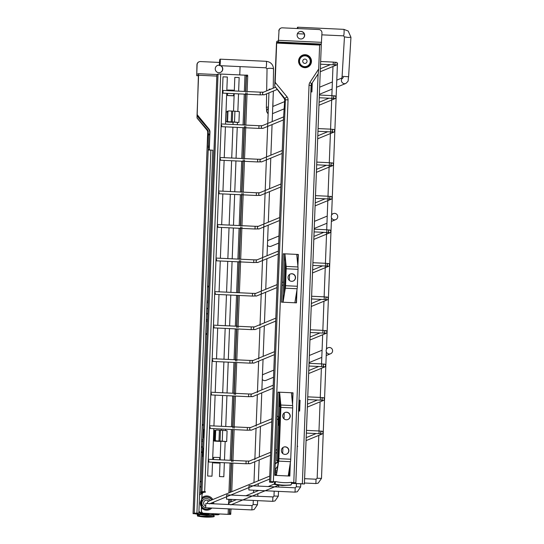 <?xml version="1.0" encoding="UTF-8"?>
<svg xmlns="http://www.w3.org/2000/svg" width="544" height="544" viewBox="0 0 544 544"><rect width="100%" height="100%" fill="white"/><g stroke="black" fill="none" stroke-linecap="round" stroke-linejoin="round"><path stroke-width="0.82" d="M226.712 494.856L226.528 499.188L226.712 494.856M249.03 485.663L248.846 489.994L249.03 485.663M269.681 477.639L269.552 480.984M331.609 215.172L337.457 62.975L337.083 62.886M205.856 503.445L205.673 507.776L205.856 503.445L231.146 504.621M270.919 89.121L269.09 89.182M207.828 503.533A1.353 1.34 -112.4 0 1 208.311 501.378L269.742 476.075M229.31 504.533A1.353 1.34 -112.4 0 1 229.786 502.377L236.429 499.644M329.48 347.5A3.25 3.216 67.6 0 0 326.182 351.295A3.25 3.216 67.6 0 0 330.596 353.756A3.25 3.216 67.6 0 0 329.48 347.5M273.809 370.104L263.5 374.354A3.25 3.216 67.6 0 0 262.446 375.061M262.276 379.44A3.25 3.216 67.6 0 0 265.982 380.372L273.537 377.257M334.635 213.364A3.25 3.216 67.6 0 0 331.337 217.158A3.25 3.216 67.6 0 0 335.75 219.613A3.25 3.216 67.6 0 0 334.635 213.364M278.963 235.967L268.654 240.21A3.25 3.216 67.6 0 0 267.6 240.924M267.43 245.296A3.25 3.216 67.6 0 0 271.136 246.228L278.691 243.114M297.922 28.56A3.25 0.428 -87.3 0 0 297.636 27.2A3.25 0.428 -87.3 0 0 297.609 27.207A3.25 0.428 -87.3 0 0 297.228 28.526M219.762 65.654A3.25 0.428 92.7 0 1 219.735 65.661A3.25 0.428 92.7 0 1 219.456 62.492A3.25 0.428 92.7 0 1 220.014 59.167A3.25 0.428 92.7 0 1 220.041 59.16A3.25 0.428 92.7 0 1 220.32 62.329A3.25 0.428 92.7 0 1 219.762 65.654M215.356 292.91L215.111 294.338L215.356 292.91M214.064 326.448L213.819 327.876L214.064 326.448M212.779 359.978L212.534 361.413L212.779 359.978M211.487 393.516L211.242 394.944L211.487 393.516M210.202 427.054L209.957 428.482L210.202 427.054M208.916 460.584L208.672 462.019L208.916 460.584M216.641 259.379L216.396 260.807L216.641 259.379M217.933 225.842L217.688 227.27L217.933 225.842M219.218 192.304L218.974 193.739L219.218 192.304M220.51 158.773L220.266 160.201L220.51 158.773M221.796 125.236L221.551 126.664L221.796 125.236M223.088 91.705L222.965 90.42L222.836 93.133L223.088 91.705M211.983 476.197L207.672 476.014L223.006 76.84L227.338 77.003L226.821 90.603M223.802 476.748L219.484 476.564L220.021 462.543M239.136 77.574L234.818 77.391L234.294 90.95M297.255 446.182L297.738 446.284M210.419 507.994A6.195 6.127 -112.4 0 1 201.647 506.688L201.94 499.079A6.195 6.127 -112.4 0 1 211.861 499.916M202.198 494.306A2.169 2.149 -112.4 0 1 203.517 492.402L203.34 492.47A2.169 2.149 67.6 0 0 202.021 494.374L201.94 499.079M201.647 506.688L201.382 511.034A2.169 2.149 67.6 0 0 203.449 513.298L230.615 514.42L231.084 508.96M202.021 494.374L201.572 500.827M201.382 511.034L201.409 505.09M219.558 457.694L220.082 458.266M233.675 90.379L234.199 90.95M215.594 430.42L214.86 430.331M214.676 430.379L214.309 441.055M227.854 111.296L227.12 111.207M205.115 492.272L205.136 491.701L203.272 491.681L202.164 492.143L203.878 492.286M220.041 458.184L219.518 457.613L220.041 458.184L219.973 459.83M213.425 462.237L213.404 462.856L219.3 463.134L219.871 462.536M219.674 459.816L219.742 458.041L219.225 457.484L213.615 457.341L213.534 459.53M234.151 90.862L233.628 90.297L234.144 90.943M227.596 93.35L227.514 95.54L231.384 95.724L233.417 95.812L233.981 95.302L234.042 93.65M233.845 90.93L233.335 90.168L227.725 90.025L227.705 90.644M226.671 441.592L222.244 441.143L222.659 430.324L227.086 430.773L226.671 441.592L215.975 440.919A1.081 1.04 80.5 0 1 214.975 439.776L215.308 431.12A1.081 1.04 80.5 0 1 216.172 430.114L216.539 430.052A1.081 1.04 80.5 0 0 215.682 431.059L215.349 439.715A1.081 1.04 80.5 0 0 216.342 440.858L215.975 440.919M215.676 430.345L213.962 431.344L213.629 440.001L214.676 441.136L220.85 441.422M238.932 122.468L234.505 122.019L234.92 111.2L239.346 111.649L238.932 122.468L228.235 121.795A1.081 1.04 80.5 0 1 227.236 120.652L227.569 111.996A1.081 1.04 80.5 0 1 228.426 110.99L228.8 110.928A1.081 1.04 80.5 0 0 227.943 111.935L227.61 120.591A1.081 1.04 80.5 0 0 228.602 121.734L228.235 121.795M227.936 111.221L226.222 112.22L225.889 120.877L226.936 122.012L233.111 122.298M203.449 513.298L203.619 513.23A2.169 2.149 -112.4 0 1 201.559 510.966M203.619 513.23L228.106 514.366L228.324 508.83M244.358 91.419L244.977 75.167L220.708 74.038L218.028 74.059L216.913 74.555M203.633 492.354L200.852 492.096L201.987 491.626L205.312 491.633L205.285 492.279L204.428 492.238A2.169 2.149 -112.4 0 0 203.517 492.402M202.497 456.668L203.109 448.188L202.497 456.668A1.081 1.074 -112.4 0 1 202.769 455.988L202.81 455.94M203.218 437.886L203.83 429.406L203.218 437.886A1.081 1.074 -112.4 0 1 203.49 437.206L203.49 437.206M204.959 491.694A1.081 1.074 -112.4 0 1 204.333 492.238L204.408 492.211M244.977 75.167L246.201 75.16L245.575 91.474M229.541 508.885L229.33 514.359L228.106 514.366M229.33 514.359L230.731 514.372M247.119 91.548L247.71 76.194L247.615 75.167L246.201 75.16M247.615 75.167L246.323 75.106L246.418 76.133L247.71 76.194M231.363 501.731L231.452 499.412M231.615 495.081L231.628 494.707M231.744 491.728L232.846 463.141M232.9 461.706L234.131 429.604M234.185 428.169L235.423 396.073M235.477 394.631L236.708 362.535M236.762 361.1L238 329.004M238.054 327.563L239.285 295.467M239.387 292.76L240.632 260.494M240.679 259.223L241.917 226.957M241.964 225.685L243.209 193.426M243.256 192.154L244.494 159.888M244.542 158.617L245.779 126.351M245.834 125.079L247.071 92.82M230.921 513.23L229.629 513.169L229.792 508.898M230.051 502.275L230.16 499.351M230.432 492.266L231.554 463.08M231.608 461.645L232.846 429.549M232.9 428.108L234.131 396.012M234.185 394.577L235.423 362.474M235.477 361.039L236.708 328.943M236.762 327.502L238 295.406M238.102 292.699L239.34 260.433M239.387 259.162L240.632 226.896M240.679 225.624L241.917 193.365M241.964 192.093L243.209 159.827M243.256 158.556L244.494 126.296M244.542 125.025L245.779 92.759M245.834 91.487L246.418 76.133M229.629 513.169L229.446 514.311M234.505 122.019L228.602 121.734M231.234 121.883L231.656 111.064L229.017 110.915A1.081 1.04 80.5 0 0 228.8 110.928M231.656 111.064L232.716 111.112L232.302 121.931M234.92 111.2L232.716 111.112M222.244 441.143L216.342 440.858M218.98 441L219.395 430.188L216.757 430.039A1.081 1.04 80.5 0 0 216.539 430.052M219.395 430.188L220.456 430.236L220.041 441.055M222.659 430.324L220.456 430.236M234.117 90.943L233.6 90.256M231.384 95.724L233.39 95.771L233.947 95.248L234.008 93.65M227.514 95.54L233.124 95.683L233.682 95.159L233.743 93.636M234.117 90.807L233.335 90.168M219.946 459.83L220.007 458.123L219.49 457.572M217.274 463.039L219.28 463.087L219.837 462.536M213.404 462.856L219.014 462.998L219.572 462.475M220.007 458.123L219.225 457.484M203.034 449.011A1.081 1.074 -112.4 0 1 202.817 448.31M203.762 430.229A1.081 1.074 -112.4 0 1 203.538 429.529M209.644 513.652A10.9 10.785 -112.4 0 1 209.569 513.686A10.9 10.785 -112.4 0 1 198.886 512.224M209.78 513.597A10.9 10.785 -112.4 0 1 198.9 512.06M199.58 494.401L199.628 494.374A10.846 10.73 -112.4 0 0 199.58 494.401A10.9 10.785 -112.4 0 1 201.266 493.524A10.9 10.785 -112.4 0 1 201.341 493.496M199.573 494.442A10.9 10.785 -112.4 0 1 202.518 493.082M198.914 511.605A10.846 10.73 -112.4 0 0 209.637 513.59A10.846 10.73 -112.4 0 1 198.9 511.992M199.573 494.51A10.846 10.73 -112.4 0 1 201.436 493.517L201.756 493.381A10.846 10.73 -112.4 0 1 202.49 493.109L201.756 493.381A10.846 10.73 -112.4 0 0 199.573 494.598M201.586 505.512A5.42 5.365 -112.4 0 1 201.776 500.432M201.396 505.587A5.42 5.365 -112.4 0 1 201.586 500.514M205.476 505.9A2.985 2.951 -112.4 0 1 205.421 500.378A2.985 2.951 -112.4 0 1 208.774 501.187M213.534 514.882L219.252 514.352L218.205 514.787L213.54 514.719M209.338 148.145L209.957 131.974A4.338 4.291 67.6 0 0 208.964 129.03L197.601 115.185L197.044 115.158L197.601 115.185A2.169 2.149 -112.4 0 1 197.105 113.71L198.58 75.235L216.838 76.085M196.948 64.729L197.118 64.654A3.25 3.216 -112.4 0 1 199.104 61.798L198.927 61.866A3.25 3.216 67.6 0 0 196.948 64.729L196.724 75.67L198.39 75.752L196.724 75.67L198.404 75.303L197.078 118.041L207.883 130.24L208.42 134.123L208.202 149.607L194.242 513.135L197.785 513.155L194.358 513.679L197.424 514.209L197.533 513.713L197.547 514.726L197.445 514.202M198.322 514.413L198.268 515.726L199.315 515.855L199.369 514.542L197.547 514.726M194.242 513.135L193.052 513.638L197.438 513.89M197.261 513.958L197.472 516.052L214.377 516.48L206.516 516.691L199.315 515.855M198.268 515.726L197.499 516.045A48.804 48.287 67.6 0 0 213.608 516.8M214.547 430.433L214.146 440.966M199.369 514.542L206.57 515.392L213.656 515.209L213.608 516.521M214.431 515.161L213.656 515.209M197.234 115.491L197.601 115.185L197.234 115.491L198.825 118.13L208.828 129.431L209.685 131.594L209.712 134.184L208.42 134.123M208.413 134.864L209.698 134.919L209.712 134.184M209.698 134.919L209.263 146.234L207.978 146.173M208.005 147.669L209.29 147.73L209.263 146.234M209.29 147.73L209.474 149.539L208.189 149.478M209.896 150.042L209.474 149.539M207.278 130.458L197.037 118.021L197.044 115.158M197.105 113.71L197.057 115.158M198.465 117.715L198.825 118.13M197.785 513.155A1.081 1.074 -112.4 0 0 198.9 512.122L212.799 150.171L208.801 150.042L208.202 149.607L208.801 150.042M197.608 513.223A1.081 1.074 67.6 0 0 198.064 513.148L198.234 513.074M198.451 73.698L216.893 74.562L198.438 73.698L197.458 74.1M198.438 73.698L198.58 75.235M197.118 64.654L196.758 74.066M239.761 74.922L240.081 66.654A3.25 3.216 -112.4 0 0 240.081 66.606M217.478 65.45A3.794 3.754 -112.4 0 1 219.552 65.28M220.674 65.702A3.794 3.754 -112.4 0 1 220.368 72.468M220.993 65.722A3.794 3.754 -112.4 0 1 218.865 72.712A3.794 3.754 -112.4 0 1 217.566 65.416A3.794 3.754 -112.4 0 1 219.531 65.178M219.456 62.444L200.464 61.56A3.25 3.216 -112.4 0 0 199.104 61.798M197.533 513.713A46.424 45.927 67.6 0 0 213.466 514.454L213.547 514.95M207.686 314.296A3.794 3.754 -112.4 0 1 206.55 312.95M206.693 309.25A3.794 3.754 -112.4 0 1 207.924 308.013M201.035 487.383A3.794 3.754 -112.4 0 1 199.9 486.03M200.042 482.338A3.794 3.754 -112.4 0 1 201.28 481.1M202.368 452.764A3.794 3.754 -112.4 0 1 201.232 451.418M201.368 447.719A3.794 3.754 -112.4 0 1 202.606 446.481M299.411 411.046L300.07 400.234L299.656 411.053L298.608 411.006M300.07 400.234L299.023 400.187M292.577 399.888L292.101 399.867M312.263 82.858L311.916 91.929L310.869 91.882M278.372 461.672A2.169 2.149 67.6 0 0 276.978 462.38M291.577 483.29L302.348 483.786L318.097 73.923M292.108 399.949L292.57 399.969M299.016 400.268L299.683 400.302L299.132 411.033M276.767 462.488A2.169 2.149 -112.4 0 1 277.583 461.89L277.76 461.822M291.57 483.364L302.92 483.915M278.48 460.999L277.97 460.924L278.528 460.686M278.916 424.619L278.875 424.64A1.081 1.074 67.6 0 0 278.603 425.32L278.922 416.962A1.081 1.074 67.6 0 0 279.147 417.67L279.181 417.717M278.603 425.32L278.922 416.962M276.692 460.856L279.324 392.353L276.672 460.87L277.8 460.394L280.112 400.16M279.596 405.858L279.596 405.858A1.081 1.074 67.6 0 0 279.324 406.538L279.929 398.249M279.324 406.538L279.643 398.181A1.081 1.074 67.6 0 0 279.868 398.888L279.902 398.936M276.672 460.87L278.467 461.081M278.582 460.34L277.8 460.394M282.683 453.472L282.914 447.535M284.016 418.853L284.24 412.916M289.333 280.384L289.564 274.448M319.926 44.628L321.286 44.812L304.388 483.99M321.286 44.812L304.409 484.01L302.348 483.786M292.128 400.2L292.563 400.214M275.244 463.542A10.9 10.785 -112.4 0 1 278.351 461.788M275.244 463.481A10.9 10.785 -112.4 0 1 277.753 462.019A10.9 10.785 -112.4 0 1 277.828 461.992M288.687 473.001A0.816 0.802 67.6 0 0 288.932 471.458M288.891 472.947A0.816 0.802 67.6 0 0 288.932 471.471M276.855 471.165A0.816 0.802 67.6 0 0 275.38 471.573A0.816 0.802 67.6 0 0 276.678 472.26A0.816 0.802 67.6 0 1 276.488 472.369M289.816 471.764A1.136 1.129 67.6 0 0 289.626 471.458L289.639 471.451A7.324 7.242 67.6 0 0 289.245 469.52M275.237 463.61A10.846 10.73 -112.4 0 1 277.923 462.012L278.242 461.876A10.846 10.73 -112.4 0 1 278.344 461.836L278.242 461.876A10.846 10.73 -112.4 0 0 275.23 463.76M289.775 472.729A1.136 1.129 67.6 0 1 289.564 473.022L289.578 473.015A7.324 7.242 67.6 0 1 288.497 475.891A7.324 7.242 67.6 0 0 289.578 473.015A1.136 1.129 67.6 0 0 289.775 472.756M274.917 471.886A1.136 1.129 67.6 0 0 275.162 472.342A7.324 7.242 67.6 0 0 276.012 475.306M277.624 466.364A7.324 7.242 67.6 0 0 275.223 470.778A1.136 1.129 67.6 0 0 274.944 471.213M289.626 471.458A7.324 7.242 67.6 0 0 289.238 469.554M276.848 471.192A0.816 0.802 67.6 0 0 275.862 470.866M283.601 447.141A3.794 3.754 -112.4 0 1 288.653 449.997A3.794 3.754 -112.4 0 1 286.491 454.158M285.28 446.828A3.794 3.754 -112.4 0 1 286.579 454.124A3.794 3.754 -112.4 0 1 281.432 451.255A3.794 3.754 -112.4 0 1 285.28 446.828M284.934 412.522A3.794 3.754 -112.4 0 1 289.986 415.378A3.794 3.754 -112.4 0 1 287.824 419.54M286.613 412.209A3.794 3.754 -112.4 0 1 287.912 419.506A3.794 3.754 -112.4 0 1 282.764 416.636A3.794 3.754 -112.4 0 1 286.613 412.209M290.251 274.054A3.794 3.754 -112.4 0 1 295.304 276.91A3.794 3.754 -112.4 0 1 293.141 281.071M291.931 273.741A3.794 3.754 -112.4 0 1 293.23 281.037A3.794 3.754 -112.4 0 1 288.082 278.168A3.794 3.754 -112.4 0 1 291.931 273.741M273.38 481.624L288.048 99.81A4.338 4.291 67.6 0 0 287.055 96.866L275.692 83.021A2.169 2.149 -112.4 0 1 275.196 81.546L276.672 43.071L319.627 45.07L321.32 44.057L321.96 32.932A3.25 3.216 67.6 0 0 318.866 29.532L282.35 27.832A3.25 3.216 67.6 0 0 279.004 30.926L278.412 40.752L276.78 41.426L276.495 43.139L274.706 86.068L284.328 98.75L284.709 100.103L283.492 118.599L269.532 482.127L270.694 481.644L275.529 481.726L275.121 484.072L274.346 484.391L274.4 483.072L274.339 484.405L282.159 485.54L290.455 485.146L291.23 484.826L291.638 482.474L295.848 482.8L294.76 483.249M299.363 31.729A3.794 3.754 -112.4 0 1 304.416 34.585A3.794 3.754 -112.4 0 1 302.253 38.746M301.043 31.416A3.794 3.754 -112.4 0 1 302.342 38.712A3.794 3.754 -112.4 0 1 297.194 35.843A3.794 3.754 -112.4 0 1 301.043 31.416M304.96 59.085A2.169 2.149 -112.4 0 1 305.708 63.254A2.169 2.149 -112.4 0 1 302.763 61.615A2.169 2.149 -112.4 0 1 304.96 59.085M289.653 475.946L290.108 464.12M292.441 403.396L292.842 392.986L291.428 392.918M277.977 392.292L279.419 392.36L280.704 407.449L278.732 458.748L276.23 475.32M296.31 302.75L296.752 291.122M297.765 264.84L298.16 254.626L296.738 254.558M283.295 253.932L284.73 254L286.028 268.858L285.233 287.341L282.887 302.124M291.632 482.555L294.549 482.746M269.532 482.127L272.428 482.406L270.81 482.195L271.986 481.705L275.352 481.794L275.176 482.759L274.4 483.072M277.984 392.122L293.019 392.822L292.563 404.668M296.473 302.852L294.882 302.682L297.14 288.748L285.328 288.198L283.07 302.131L281.438 302.151L296.473 302.852M283.302 253.762L298.336 254.463L296.732 254.47L297.976 266.961A3.468 0.456 92.7 0 1 298.017 269.334L286.205 268.784A3.468 0.456 -87.3 0 0 286.164 266.41L284.92 253.919L283.302 253.762L281.438 302.151M298.343 254.544L297.888 266.091M296.983 289.728L296.48 302.756M319.627 45.07L318.723 68.728A0.87 0.857 -112.4 0 1 318.58 69.163L309.958 82.389A5.637 5.583 67.6 0 0 309.046 85.252L293.787 482.576M275.516 482.045L275.624 481.549A46.424 45.927 67.6 0 0 291.557 482.29L291.625 482.793L291.557 482.29M290.333 462.699L289.83 475.952M274.788 475.347L289.823 476.048L288.225 475.878L290.496 461.686L278.684 461.135L276.413 475.327L274.788 475.347L277.984 392.21M293.379 482.637L293.481 483.188L294.535 482.752M319.688 44.724L276.726 42.724L278.365 42.051L279.004 30.926M275.196 81.546L274.706 86.068M309.958 82.389L311.63 83.83L318.24 73.698L318.723 68.728M283.492 118.599L283.723 119.184L283.492 118.599M272.605 482.338A1.081 1.074 67.6 0 0 273.061 482.256L272.884 482.331A1.081 1.074 -112.4 0 1 272.428 482.406M273.061 482.256A1.081 1.074 67.6 0 0 273.625 481.712M276.726 42.724L276.672 43.071M278.827 31.001A3.25 3.216 -112.4 0 1 280.813 28.145L280.99 28.07M285.328 288.198A3.468 0.456 -87.3 0 0 285.552 285.722L297.364 286.266A3.468 0.456 92.7 0 1 297.14 288.748M297.364 286.266L298.017 269.334M286.205 268.784L285.552 285.722M292.652 405.579A3.468 0.456 92.7 0 1 292.692 407.932L280.881 407.381A3.468 0.456 -87.3 0 0 280.84 405.028L292.652 405.579L291.414 392.829L292.842 392.986M280.84 405.028L279.602 392.278L277.991 392.204M278.684 461.135A3.468 0.456 -87.3 0 0 278.909 458.68L290.72 459.224A3.468 0.456 92.7 0 1 290.496 461.686M290.72 459.224L292.692 407.932M280.881 407.381L278.909 458.68M272.687 501.33L272.891 497.005M278.304 496.176L274.006 496.006M278.508 491.375L278.324 496.155L274.999 500.936L272.707 501.337L226.528 499.188M248.846 489.994L295.038 492.143L295.208 487.812L296.324 486.819L296.426 483.596M295.025 492.143L297.316 491.749L300.635 486.968L296.303 486.798M315.86 483.548L316.064 479.223M321.477 478.394L317.179 478.224M326.352 351.907L321.497 478.373L318.172 483.154L315.88 483.555L304.45 483.018M205.673 507.776L251.865 509.925L252.035 505.594L253.144 504.601L253.286 500.432M251.852 509.925L254.143 509.531L257.462 504.75L253.13 504.58M321.892 34.843L343.509 35.85A3.25 0.428 -87.3 0 0 343.509 35.85A3.25 0.428 -87.3 0 0 343.536 35.85A3.25 0.428 -87.3 0 0 344.087 32.681A3.25 0.428 -87.3 0 0 343.856 29.369A3.25 0.428 -87.3 0 0 343.815 29.349A3.25 0.428 -87.3 0 0 343.788 29.356M344.481 36.876L348.112 37.448L350.921 37.264M343.509 35.85L344.454 36.917L342.101 76.35L348.602 76.738C347.616 81.913 349.316 80.07 345.875 83.429L336.518 87.278M341.816 78.819A3.25 3.216 67.6 0 0 345.875 83.429M273.51 69.142A3.25 0.707 -179 0 0 273.544 69.047A3.25 0.707 -179 0 0 270.742 68.299A3.25 0.707 -179 0 0 267.07 68.843A3.25 0.707 -179 0 0 267.036 68.938L265.914 67.81A3.25 0.428 92.7 0 1 265.887 67.803M266.193 61.316A3.25 0.428 92.7 0 1 266.22 61.309A3.25 0.428 92.7 0 1 266.512 64.219A3.25 0.428 92.7 0 1 266.016 67.735A3.25 0.428 92.7 0 1 265.941 67.81A3.25 0.428 92.7 0 1 265.914 67.81L219.735 65.661M342.101 76.35L341.775 79.002L343.393 77.411A3.25 3.216 67.6 0 0 343.284 77.459M268.348 108.372A3.25 3.216 67.6 0 0 268.144 113.716M268.403 107.052A3.25 0.707 -179 0 0 266.383 107.671L266.621 93.826M215.111 294.338L252.43 296.079L252.552 293.372L255.823 293.386M252.43 296.079L256.666 295.95A1.353 1.34 -112.4 0 1 254.81 294.63A1.353 1.34 -112.4 0 1 255.632 293.44L277.1 284.6M312.521 272.945L328.794 266.24A1.353 1.34 -112.4 0 1 327.658 266.186M328.794 266.24L329.664 265.016C328.209 262.793 329.861 263.888 325.557 263.303L325.434 266.009L327.855 266.213L326.951 264.908L327.76 263.731A1.353 1.34 -112.4 0 0 327.74 263.745M213.819 327.876L251.138 329.616L251.267 326.903L254.538 326.917M251.138 329.616L255.381 329.48A1.353 1.34 -112.4 0 1 253.518 328.168A1.353 1.34 -112.4 0 1 254.347 326.978L275.808 318.138M311.229 306.476L327.508 299.778A1.353 1.34 -112.4 0 1 326.373 299.717M327.508 299.778L328.372 298.547C326.924 296.33 328.569 297.418 324.272 296.84L324.142 299.547L326.563 299.751L325.666 298.445L326.475 297.269A1.353 1.34 -112.4 0 0 326.448 297.276M212.534 361.413L249.852 363.147L249.982 360.441L253.246 360.454M249.852 363.147L254.089 363.018A1.353 1.34 -112.4 0 1 252.232 361.699A1.353 1.34 -112.4 0 1 253.055 360.509L274.523 351.669M309.944 340.014L326.216 333.309A1.353 1.34 -112.4 0 1 325.088 333.254M326.216 333.309L327.087 332.085C325.638 329.868 327.284 330.956 322.98 330.371L322.857 333.078L325.278 333.288L324.374 331.983L325.183 330.806A1.353 1.34 -112.4 0 1 325.183 330.806M211.242 394.944L248.567 396.685L248.69 393.978L251.96 393.985M248.567 396.685L252.804 396.556A1.353 1.34 -112.4 0 1 250.947 395.236A1.353 1.34 -112.4 0 1 251.77 394.046L273.231 385.206M308.652 373.551L324.931 366.846A1.353 1.34 -112.4 0 1 323.796 366.792M324.931 366.846L325.795 365.616C324.346 363.399 325.992 364.487 321.694 363.909L321.565 366.615L323.986 366.819L323.088 365.514L323.898 364.337A1.353 1.34 -112.4 0 1 323.898 364.337M209.957 428.482L247.275 430.222L247.404 427.509L250.668 427.523M247.275 430.222L251.512 430.086A1.353 1.34 -112.4 0 1 249.655 428.774A1.353 1.34 -112.4 0 1 250.485 427.584L271.946 418.744M307.367 407.082L323.639 400.377A1.353 1.34 -112.4 0 1 322.51 400.323M323.639 400.377L324.51 399.153C323.061 396.936 324.707 398.024 320.402 397.44L320.28 400.153L322.701 400.357L321.803 399.051L322.606 397.875A1.353 1.34 -112.4 0 1 322.606 397.875M208.672 462.019L245.99 463.753L246.112 461.047L249.383 461.06M245.99 463.753L250.226 463.624A1.353 1.34 -112.4 0 1 248.37 462.305A1.353 1.34 -112.4 0 1 249.193 461.115L270.654 452.275M306.082 440.62L322.354 433.915A1.353 1.34 -112.4 0 1 321.218 433.86M322.354 433.915L323.224 432.691C321.769 430.474 323.415 431.562 319.117 430.977L318.988 433.684L321.409 433.894L320.511 432.582L321.32 431.406A1.353 1.34 -112.4 0 0 321.293 431.419M216.396 260.807L253.715 262.541L253.844 259.835L257.108 259.848M253.715 262.541L257.958 262.412A1.353 1.34 -112.4 0 1 256.095 261.1A1.353 1.34 -112.4 0 1 256.924 259.903L278.385 251.07M313.806 239.408L330.086 232.703A1.353 1.34 -112.4 0 1 328.95 232.648M330.086 232.703L330.949 231.479C329.501 229.262 331.146 230.35 326.849 229.765L326.72 232.478L329.14 232.682L328.243 231.377L329.052 230.2A1.353 1.34 -112.4 0 0 329.025 230.207M217.688 227.27L255.007 229.01L255.129 226.297L258.4 226.311M255.007 229.01L259.243 228.881A1.353 1.34 -112.4 0 1 257.387 227.562A1.353 1.34 -112.4 0 1 258.21 226.372L279.67 217.532M315.098 205.877L331.371 199.172A1.353 1.34 -112.4 0 1 330.235 199.118M331.371 199.172L332.241 197.941C330.786 195.724 332.438 196.812 328.134 196.234L328.005 198.941L330.426 199.145L329.528 197.839L330.337 196.663A1.353 1.34 -112.4 0 0 330.317 196.676M218.974 193.739L256.292 195.473L256.421 192.766L259.685 192.78M256.292 195.473L260.535 195.344A1.353 1.34 -112.4 0 1 258.672 194.024A1.353 1.34 -112.4 0 1 259.502 192.834L280.962 183.994M316.384 172.339L332.663 165.634A1.353 1.34 -112.4 0 1 331.527 165.58M332.663 165.634L333.526 164.41C332.078 162.194 333.724 163.282 329.419 162.697L329.297 165.403L331.718 165.614L330.82 164.302L331.629 163.125A1.353 1.34 -112.4 0 0 331.602 163.139M220.266 160.201L257.584 161.942L257.706 159.229L260.977 159.242M257.584 161.942L261.82 161.806A1.353 1.34 -112.4 0 1 259.964 160.494A1.353 1.34 -112.4 0 1 260.787 159.304L282.248 150.464M317.676 138.802L333.948 132.104A1.353 1.34 -112.4 0 1 332.812 132.042M333.948 132.104L334.818 130.873C333.363 128.656 335.009 129.744 330.711 129.159L330.582 131.872L333.003 132.076L332.105 130.771L332.914 129.594A1.353 1.34 -112.4 0 0 332.894 129.601M221.551 126.664L258.869 128.404L258.998 125.698L262.262 125.712M258.869 128.404L263.112 128.275A1.353 1.34 -112.4 0 1 261.249 126.956A1.353 1.34 -112.4 0 1 262.079 125.766L283.791 116.824M318.961 105.271L335.233 98.566A1.353 1.34 -112.4 0 1 334.104 98.512M335.233 98.566L336.104 97.342C334.655 95.118 336.301 96.206 331.996 95.628L331.874 98.335L334.295 98.539L333.397 97.233L334.206 96.057A1.353 1.34 -112.4 0 0 334.179 96.07M222.836 93.133L260.161 94.867L260.284 92.16L263.554 92.174M260.161 94.867L264.398 94.738A1.353 1.34 -112.4 0 1 262.541 93.425A1.353 1.34 -112.4 0 1 263.364 92.228L275.57 87.203M320.253 71.733L336.525 65.028A1.353 1.34 -112.4 0 1 335.39 64.974M336.525 65.028L337.396 63.804C335.94 61.588 337.586 62.676 333.288 62.091L333.159 64.804L335.58 65.008L334.682 63.702L335.492 62.526A1.353 1.34 -112.4 0 1 335.492 62.526M205.591 507.688A4.624 4.576 -112.4 0 1 206.659 498.556A4.624 4.576 -112.4 0 1 210.256 500.575M211.065 503.18A4.624 4.576 -112.4 0 1 211.038 503.683M211.684 499.99A6.038 5.977 67.6 0 0 201.899 499.344M201.627 506.444A6.038 5.977 67.6 0 0 210.168 507.987M212.731 502.493A6.195 6.127 -112.4 0 1 212.738 503.764M212.548 503.751A6.038 5.977 67.6 0 0 212.548 502.568M201.668 508.042A7.133 7.058 67.6 0 0 211.786 508.062M213.738 503.805A7.133 7.058 67.6 0 0 213.697 502.092M212.806 499.528A7.133 7.058 67.6 0 0 202.069 497.658M228.487 504.492L228.684 499.283M228.936 492.884L230.078 463.012M230.187 460.306L231.37 429.481M231.472 426.768L232.655 395.944M232.764 393.23L233.947 362.406M234.049 359.7L235.232 328.875M235.334 326.162L236.524 295.338M236.626 292.631L237.81 261.8M237.912 259.094L239.102 228.269M239.204 225.556L240.387 194.732M240.489 192.025L241.672 161.201M241.781 158.488L242.964 127.663M243.066 124.957L244.249 94.126M204.666 491.599L220.708 74.038M200.879 492.082L216.92 74.514M201.987 491.626L218.028 74.059M203.109 491.749L203.096 492.252M245.466 94.187L244.283 125.011M244.181 127.718L242.998 158.542M242.889 161.255L241.706 192.08M241.604 194.793L240.421 225.617M240.319 228.324L239.129 259.148M239.027 261.861L237.844 292.686M237.742 295.392L236.552 326.223M236.45 328.93L235.266 359.754M235.164 362.467L233.981 393.292M233.872 395.998L232.689 426.822M232.587 429.536L231.404 460.36M231.295 463.073L230.173 492.374M229.901 499.344L229.786 502.377M227.61 120.591L227.236 120.652M227.943 111.935L227.569 111.996M215.349 439.715L214.975 439.776M215.682 431.059L215.308 431.12M201.396 505.655A5.42 5.365 -112.4 0 1 201.593 500.473M201.389 506.226A5.42 5.365 -112.4 0 1 201.606 500.154M201.389 506.668A5.637 5.583 -112.4 0 1 201.64 499.746M209.032 513.556A10.628 10.513 -112.4 0 1 198.927 511.292M207.808 514.236A10.846 10.73 -112.4 0 1 198.818 512.482L207.815 514.236M199.56 494.89A10.628 10.513 -112.4 0 1 202.293 493.408M202.266 424.483L203.449 424.544M206.91 334.397L205.727 334.336M207.577 286.124L208.767 286.178M215.73 513.869L215.696 514.74M195.289 513.788L195.31 513.284M193.072 513.618L207.74 131.804L208.393 131.539M207.74 131.845L207.74 131.804A1.952 1.931 67.6 0 0 207.291 130.478L197.091 118.048M216.947 513.93L216.913 514.726M193.052 513.638L207.72 131.825L207.264 130.485L207.883 130.24M196.921 513.114L210.868 150.076M208.733 286.96L207.55 286.906M207.006 301.077L208.189 301.131M205.754 333.601L206.938 333.656M207.42 321.103L206.237 321.048M206.292 319.566L207.482 319.62M208.128 302.688L206.944 302.634M203.422 425.313L202.232 425.258M201.681 439.688L202.864 439.742M200.226 494.02L199.594 493.993M199.648 492.524L202.96 492.68M202.803 441.286L201.62 441.225M284.206 293.706L285.437 261.664M284.621 253.994L282.771 302.117L284.641 253.994M311.671 91.922L312.004 83.259M311.705 83.715L311.392 91.909M275.244 463.44A10.846 10.73 -112.4 0 1 276.114 462.869L275.244 463.44M275.223 464.08A10.628 10.513 -112.4 0 1 278.304 462.087M302.682 55.699C297.418 60.554 298.105 64.376 304.728 67.164A5.964 5.902 67.6 0 0 310.767 60.207A5.964 5.902 67.6 0 0 302.682 55.699A5.964 5.902 67.6 0 0 304.722 67.164M304.667 66.654A5.42 5.365 67.6 0 0 310.25 61.499A5.42 5.365 67.6 0 0 305.089 55.835A5.42 5.365 67.6 0 0 299.506 60.996A5.42 5.365 67.6 0 0 304.667 66.654M304.776 67.68A6.508 6.44 -112.4 0 1 298.581 60.887A6.508 6.44 -112.4 0 1 305.272 54.699A6.508 6.44 -112.4 0 1 311.467 61.486A6.508 6.44 -112.4 0 1 304.776 67.68M275.121 484.072A48.804 48.287 67.6 0 0 291.23 484.826M270.694 481.644L285.362 99.831L284.709 100.103M288.048 99.81L285.362 99.831A1.952 1.931 67.6 0 0 284.92 98.505L274.713 86.081M309.046 85.252L311.114 85.476L295.827 482.78M311.093 85.456A3.25 3.216 67.6 0 1 311.617 83.844L311.093 85.49L295.848 482.8M321.32 44.057L278.365 42.051M275.692 83.021L275.101 83.497M287.055 96.866L284.328 98.75M271.748 482.297L271.769 481.794M318.213 73.726L311.637 83.803M321.599 42.344L278.644 40.338M286.164 266.41L297.976 266.961M252.294 496.04L273.346 496.924L273.986 495.992L274.169 491.171M274.482 483.038L274.536 481.76M278.671 487.036L278.739 485.248M226.732 494.85L252.001 496.026M300.635 486.968L300.757 483.793M249.043 485.656L274.319 486.839M274.611 486.853L295.222 487.812M304.62 478.686L316.084 479.216L317.159 478.21L318.804 435.377M318.974 430.97L320.096 401.839M320.266 397.433L321.382 368.308M321.552 363.902L322.674 334.771M322.837 330.364L323.959 301.233M324.129 296.834L325.312 266.002M325.414 263.296L326.604 232.472M326.706 229.758L327.889 198.934M327.991 196.228L329.174 165.403M329.283 162.69L330.466 131.866M330.568 129.152L331.752 98.328M331.86 95.622L332.976 66.49M326.454 349.309L331.507 217.77M253.456 496.094L253.477 495.557M253.592 492.578L253.681 490.219M253.973 482.569L254.776 461.747M254.857 459.632L256.061 428.216M256.142 426.102L257.353 394.679M257.434 392.564L258.638 361.148M258.72 359.033L259.93 327.61M260.012 325.496L261.297 291.958M261.331 291.094L262.582 258.427M262.616 257.564L263.874 224.89M263.908 224.026L265.159 191.352M265.193 190.488L266.451 157.821M266.485 156.958L267.736 124.284M267.77 123.42L268.947 92.868M257.462 504.75L257.625 500.63M257.788 496.298L257.89 493.741M257.999 490.763L258.012 490.423M258.182 486.084L258.271 483.732M258.386 480.753L259.189 459.932M259.298 456.953L260.474 426.401M260.59 423.416L261.759 392.863M261.875 389.885L263.051 359.326M263.167 356.347L264.336 325.795M264.452 322.816L265.628 292.257M265.744 289.279L266.914 258.726M267.029 255.741L268.206 225.189M268.321 222.21L269.491 191.651M269.606 188.673L270.783 158.12M270.892 155.135L272.068 124.583M272.184 121.604L273.36 91.045M231.438 504.635L252.049 505.594M209.345 503.887L226.352 496.883M226.93 496.645L248.662 487.689M249.247 487.451L269.525 479.101M245.902 495.747L258.747 490.457M268.219 486.554L274.353 484.024M230.819 504.886L278.562 485.228M328.12 347.738L326.488 348.412M322.075 350.227L309.352 355.47M330.596 353.756L326.216 355.558M321.803 357.374L309.074 362.617M333.268 213.595L331.643 214.268M327.23 216.084L314.5 221.326M335.75 219.613L331.364 221.422M326.958 223.237L314.228 228.48M297.636 27.2L343.815 29.349L348.221 31.042L350.948 37.305L348.602 76.738M273.224 88.169L273.544 69.047C273.183 64.525 270.742 61.948 266.22 61.309L220.041 59.16M297.425 33.708L304.266 34.02M341.952 78.003L336.797 80.131M332.384 81.947L319.654 87.19M284.58 101.633L272.762 106.502M266.669 90.868L267.036 68.938M272.911 106.44L273.034 99.532M268.144 113.791L266.73 111.778L266.383 107.671M332.112 89.094L319.382 94.336M284.226 108.82L272.49 113.655M215.234 291.632L252.552 293.372M282.193 282.499L283.546 281.948M312.637 269.967L322.558 265.88M325.557 263.303L312.916 262.711M325.434 266.009L312.807 265.424M256.666 295.95L276.984 287.579M282.084 285.478L283.431 284.927M213.948 325.169L251.267 326.903M311.345 303.498L321.266 299.411M324.272 296.84L311.624 296.249M324.142 299.547L311.522 298.955M255.381 329.48L275.692 321.116M212.656 358.7L249.982 360.441M310.06 337.035L319.981 332.948M322.98 330.371L310.338 329.786M322.857 333.078L310.23 332.493M254.089 363.018L274.407 354.654M211.371 392.238L248.69 393.978M308.768 370.566L318.696 366.479M321.694 363.909L309.046 363.317M321.565 366.615L308.944 366.03M252.804 396.556L273.115 388.185M210.086 425.775L247.404 427.509M277.046 416.643L278.392 416.085M307.482 404.104L317.404 400.017M320.402 397.44L307.761 396.855M320.28 400.153L307.659 399.561M251.512 430.086L271.83 421.722M276.93 419.621L278.276 419.064M208.794 459.306L246.112 461.047M275.754 450.174L277.1 449.623M306.19 437.641L316.118 433.554M319.117 430.977L306.469 430.386M318.988 433.684L306.367 433.099M250.226 463.624L270.538 455.253M275.638 453.159L276.984 452.601M216.526 258.094L253.844 259.835M313.922 236.429L323.843 232.342M326.849 229.765L314.201 229.18M326.72 232.478L314.099 231.887M257.958 262.412L278.27 254.048M217.811 224.563L255.129 226.297M315.214 202.892L325.135 198.805M328.134 196.234L315.493 195.643M328.005 198.941L315.384 198.356M259.243 228.881L279.562 220.51M219.103 191.026L256.421 192.766M316.499 169.361L326.42 165.274M329.419 162.697L316.778 162.105M329.297 165.403L316.676 164.818M260.535 195.344L280.847 186.973M220.388 157.495L257.706 159.229M317.791 135.823L327.712 131.736M330.711 129.159L318.063 128.574M330.582 131.872L317.961 131.281M261.82 161.806L282.139 153.442M221.68 123.957L258.998 125.698M319.076 102.286L328.998 98.199M331.996 95.628L319.355 95.037M331.874 98.335L319.253 97.75M263.112 128.275L283.424 119.904M222.965 90.42L260.284 92.16M320.362 68.755L330.29 64.668M333.288 62.091L320.64 61.506M333.159 64.804L320.538 64.212M264.398 94.738L277.263 89.44M212.004 476.177L212.541 462.196M212.65 459.49L213.833 428.658M213.935 425.952L215.118 395.128M215.22 392.414L216.41 361.59M216.512 358.884L217.695 328.059M217.797 325.346L218.987 294.522M219.089 291.808L220.272 260.984M220.374 258.278L221.558 227.453M221.666 224.74L222.85 193.916M222.952 191.209L224.135 160.378M224.244 157.672L225.427 126.847M225.529 124.134L226.712 93.31M220.13 459.836L220.844 441.164M221.265 430.27L221.313 429.012M221.415 426.299L222.598 395.474M222.7 392.768L223.89 361.937M223.992 359.23L225.175 328.406M225.277 325.693L226.46 294.868M226.569 292.162L227.752 261.338M227.854 258.624L229.038 227.8M229.146 225.087L230.33 194.262M230.432 191.556L231.615 160.732M231.724 158.018L232.907 127.194M233.009 124.488L233.104 122.04M233.519 111.146L234.192 93.656M223.822 476.728L224.359 462.747M224.461 460.034L225.175 441.463M225.597 430.508L225.644 429.209M225.746 426.503L226.93 395.678M227.038 392.965L228.222 362.141M228.324 359.434L229.507 328.603M229.616 325.897L230.799 295.072M230.901 292.359L232.084 261.535M232.193 258.828L233.376 228.004M233.478 225.291L234.661 194.466M234.763 191.76L235.953 160.929M236.055 158.222L237.238 127.398M237.34 124.685L237.436 122.339M237.857 111.384L238.53 93.86M238.632 91.154L239.156 77.554M299.091 411.026L299.506 400.289M311.352 91.909L311.664 83.776M216.893 74.535L200.852 492.096M269.511 482.14L283.465 118.83M307.224 66.735L304.728 67.164"/></g></svg>
